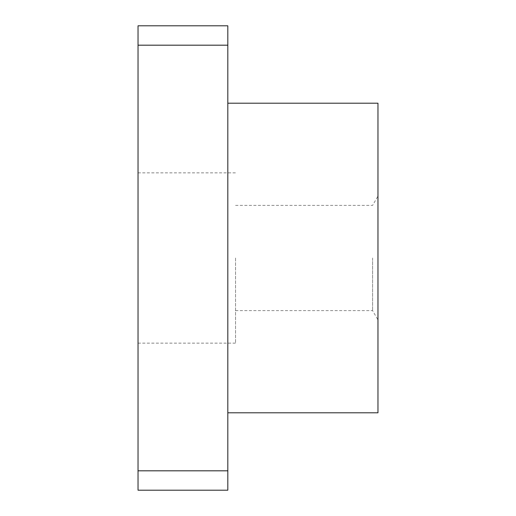 <?xml version="1.0" encoding="UTF-8"?>
<svg xmlns="http://www.w3.org/2000/svg" width="516" height="516" viewBox="0 0 516 516"><rect width="100%" height="100%" fill="white"/><g stroke="black" fill="none" stroke-linecap="round" stroke-linejoin="round"><path stroke-width="0.39" stroke-dasharray="2.58 1.94" d="M235.554 258L235.554 343.14L235.554 258M372.61 258L372.61 310.632L372.61 258M138.03 258L138.03 343.14L138.03 258M377.97 103.2L377.97 412.8M227.814 25.8L227.814 490.2M227.814 45.182L138.03 45.182L138.03 470.818L227.814 470.818M138.03 470.818L138.03 490.2M138.03 25.8L138.03 45.182M235.554 310.632L372.61 310.632L377.97 319.92M138.03 343.14L235.554 343.14M235.554 205.368L372.61 205.368L377.97 196.08M138.03 172.86L235.554 172.86"/><path stroke-width="0.77" d="M227.814 412.8L377.97 412.8L377.97 103.2L227.814 103.2M227.814 470.818L138.03 470.818L138.03 490.2L227.814 490.2L227.814 25.8L138.03 25.8L138.03 45.182L227.814 45.182M138.03 470.818L138.03 45.182"/></g></svg>
